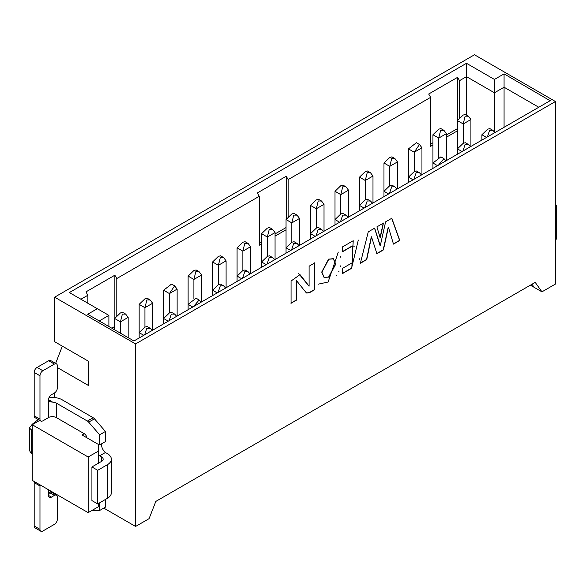 <?xml version="1.0" encoding="UTF-8"?>
<svg xmlns="http://www.w3.org/2000/svg" width="586" height="586" viewBox="0 0 586 586"><rect width="100%" height="100%" fill="white"/><g stroke="black" fill="none" stroke-linecap="round" stroke-linejoin="round"><path stroke-width="0.88" d="M550.093 100.719L504.07 73.865L504.07 87.219L538.768 107.253M504.07 73.865L494.438 79.432L494.438 92.786L504.07 87.219L504.07 127.287M494.438 79.432L466.485 63.295L466.485 76.649L494.438 92.786L494.438 131.769M103.781 508.091L135.586 526.455L135.586 343.923L54.623 297.183L54.623 341.704L88.354 361.181L88.354 385.442L57.318 367.525M135.586 343.923L555.447 101.525L555.447 284.049L541.955 291.843L530.389 285.162M54.623 297.183L474.484 54.776L555.447 101.525M550.342 100.58L133.945 340.979L87.929 314.411M69.617 292.707L97.32 308.705L87.68 314.264M69.368 292.56L466.485 63.295M541.955 291.843L535.208 282.379L155.825 501.411L149.078 518.669L135.586 526.455M531.993 284.239L534.242 287.389M555.447 206.03L556.7 205.305L556.7 238.92L555.447 239.645M556.7 205.305L555.447 204.587M97.32 308.705L108.886 315.378L108.886 326.512M99.246 320.945L108.886 315.378M54.623 392.891L54.623 397.542M98.382 503.528L98.382 506.758L88.164 512.655L32.259 480.381L32.259 424.733L88.164 457.007L98.382 451.11L98.382 444.43L81.996 434.966L84.216 433.691A4.087 2.359 60 0 1 87.021 437.874M88.164 512.655L88.164 457.007M39.738 420.411L32.259 424.733M88.354 361.181L62.336 346.15L55.626 363.379M98.382 451.11L98.382 463.24M91.921 510.487L99.635 510.487L99.635 502.803M107.348 464.742L107.348 498.356A13.632 7.867 180 0 0 111.34 492.789L111.34 459.175A13.632 7.867 0 0 1 107.348 464.742L97.708 470.302L91.921 466.969L101.561 461.402A5.45 3.15 0 0 0 103.158 459.175A5.45 3.15 0 0 0 101.561 456.948L99.635 455.835A6.812 3.934 60 0 1 98.382 454.604M98.382 444.715A6.812 3.934 60 0 1 99.635 444.928L99.635 434.805L88.676 422.154A4.087 2.359 -120 0 0 87.387 421.056L56.263 403.08L56.263 417.554L84.216 433.691M49.004 397.689A13.632 7.867 -0 0 1 62.043 399.74L93.167 417.715A4.087 2.359 60 0 1 94.463 418.814L105.414 431.464L105.414 441.595L99.635 444.928M101.656 443.763A6.812 3.934 -120 0 0 105.414 452.495L107.348 453.608A13.632 7.867 0 0 1 111.34 459.175M105.414 499.47L105.414 507.146L99.635 510.487M40.815 531.224L35.035 527.883A4.087 2.359 -60 0 1 34.186 526.008L34.186 482.608L39.973 485.94L39.973 529.348A4.087 2.359 120 0 0 40.815 531.224A4.087 2.359 120 0 0 42.866 531.019L54.432 524.338A4.087 2.359 120 0 0 57.318 519.335L57.318 497.075A4.087 2.359 120 0 0 56.476 495.199A4.087 2.359 120 0 0 54.432 495.404L51.443 497.126A4.087 2.359 -60 0 1 49.4 497.331A4.087 2.359 -60 0 1 48.55 495.463L49.371 492.833L51.319 491.383M107.348 498.356L97.708 503.916L91.921 500.583L91.921 466.969M105.414 452.495L99.635 455.835M105.414 431.464L99.635 434.805M52.747 402.164L49.488 401.666L48.55 399.74L52.747 402.164A5.45 3.15 180 0 1 56.263 403.08M54.432 364.074L42.866 370.748A4.087 2.359 120 0 0 39.973 375.758L39.973 419.166L34.186 415.826L34.186 372.418A4.087 2.359 -60 0 1 37.079 367.415L48.645 360.734L54.432 364.074A4.087 2.359 120 0 1 56.476 363.869A4.087 2.359 120 0 1 57.318 365.745L57.318 387.998A4.087 2.359 120 0 1 54.432 393.008L51.443 394.737A4.087 2.359 120 0 0 48.55 399.74L48.55 417.554A5.45 3.15 180 0 1 56.263 417.554M48.55 417.554L42.866 420.836A4.087 2.359 120 0 1 40.815 421.034L35.035 417.701A4.087 2.359 120 0 1 34.186 415.826M34.186 482.608A4.087 2.359 -60 0 1 34.31 481.56M50.477 491.764A4.087 2.359 -60 0 1 50.689 491.866L56.476 495.199M39.973 485.94A4.087 2.359 -60 0 1 40.097 484.9M97.708 470.302L97.708 503.916M39.973 419.166A4.087 2.359 120 0 0 40.815 421.034M48.645 360.734A4.087 2.359 -60 0 1 50.689 360.529L56.476 363.869M32.259 430.849L29.403 427.905L32.333 424.139L38.244 419.547M29.3 428.227L29.3 450.165L31.3 453.667L32.259 454.223M459.541 117.969L459.541 80.656L466.485 76.649L466.485 115.09M470.917 146.434L470.917 119.5L463.204 123.946L463.204 143.314L465.365 142.72L468.426 144.486L470.448 146.698M470.917 119.5L468.419 116.218L465.365 114.446L463.204 115.046L457.424 120.613L457.424 148.881L463.204 143.314M468.419 116.218L465.13 116.16L463.204 123.946L457.424 120.613M481.904 140.083L481.904 134.743L487.684 129.184L489.845 128.59L492.907 130.348L494.936 132.568M487.384 136.926L489.618 130.29L492.907 130.356M446.437 160.564L446.437 133.63L438.724 138.084L438.724 157.451M446.437 133.63L443.939 130.356L440.884 128.583L438.724 129.184L432.937 134.743L432.937 163.018L440.877 156.858L443.946 158.616L438.416 165.193M443.939 130.356L440.65 130.29L438.724 138.084L432.937 134.743M457.424 154.221L457.424 148.881L462.046 151.547M462.903 151.056L465.13 144.427L468.419 144.493M421.949 174.701L421.949 147.767L414.243 152.221L414.243 171.581L416.397 170.995L419.459 172.753L421.488 174.965M421.949 147.767L419.459 144.493L416.404 142.72L408.457 148.881L408.457 177.148L414.243 171.581M419.459 144.493L414.243 152.221L408.457 148.881M432.937 168.358L432.937 163.018L437.566 165.684M445.968 160.835L443.939 158.623M397.469 188.831L397.469 161.904L389.756 166.351L389.756 185.718L391.917 185.125L394.979 186.89L397.008 189.102M397.469 161.904L394.979 158.623L391.917 156.85L389.756 157.451L383.977 163.018L383.977 191.285L389.756 185.718M394.979 158.623L391.682 158.564L389.756 166.351L383.977 163.018M408.457 182.488L408.457 177.148L413.086 179.821M413.936 179.331L416.17 172.694L419.459 172.76M372.989 202.968L372.989 176.034L365.276 180.488L365.276 199.855L367.437 199.262M372.989 176.034L370.491 172.76L367.437 170.987L365.276 171.581L359.496 177.148L359.496 205.415L365.276 199.855M370.491 172.76L367.202 172.694L365.276 180.488L359.496 177.148M383.977 196.625L383.977 191.285L388.599 193.951M389.456 193.461L391.682 186.831L394.979 186.89M348.502 217.106L348.502 190.172L340.796 194.625L340.796 213.985L342.949 213.399M348.502 190.172L346.011 186.89L342.957 185.125L340.796 185.718L335.009 191.285L335.009 219.552L340.796 213.985M346.011 186.89L342.722 186.831L340.796 194.625L335.009 191.285M359.496 259.386L359.496 258.8M359.496 210.762L359.496 205.415L364.118 208.089M364.968 207.598L367.202 200.969L370.491 201.027L372.52 203.239M324.021 231.236L324.021 204.309L316.308 208.755L316.308 228.122L318.469 227.529L321.531 229.294L323.56 231.507M318.469 199.262L316.308 199.855L310.529 205.415L310.529 233.689L316.308 228.122M324.021 204.309L321.531 201.027L318.242 200.969L316.308 208.755L310.529 205.415M335.009 224.892L335.009 219.552L339.638 222.226M340.796 256.382L340.796 257.335M340.796 265.766L340.796 266.82M340.488 221.735L342.722 215.099L346.011 215.165L348.04 217.369M299.541 245.373L299.541 218.439L291.828 222.892L291.828 242.26L293.989 241.666L297.051 243.424M293.989 213.399L291.828 213.985L286.049 219.552L286.049 247.819L291.828 242.26M299.541 218.439L297.043 215.165L293.754 215.099L291.828 222.892L286.049 219.552M310.529 239.029L310.529 233.689L315.158 236.356M316.008 235.865L318.242 229.236L321.531 229.294M275.061 259.51L275.061 232.576L267.348 237.03L267.348 256.39L269.501 255.804M269.501 227.529L267.348 228.122L261.561 233.689L261.561 261.957L267.348 256.39M275.061 232.576L272.563 229.294L269.274 229.236L267.348 237.03L261.561 233.689M286.049 253.167L286.049 247.819L290.671 250.493M291.528 250.002L293.754 243.373L297.043 243.432L299.072 245.644M250.574 273.64L250.574 246.706L242.868 251.16L242.868 270.527L245.021 269.934L248.083 271.699L250.112 273.911M248.083 243.424L245.029 241.659L242.868 242.26L237.081 247.819L237.081 276.094L242.868 270.527M250.574 246.706L248.083 243.432L244.794 243.373L242.868 251.16L237.081 247.819M261.561 267.297L261.561 261.957L266.19 264.63M267.04 264.132L269.274 257.503L272.563 257.569L274.592 259.774M226.093 287.777L226.093 260.843L218.38 265.297L218.38 284.664L220.541 284.071L223.603 285.829L225.632 288.048M223.603 257.562L220.541 255.796L218.38 256.39L212.601 261.957L212.601 290.224L218.38 284.664M226.093 260.843L223.603 257.569L220.314 257.503L218.38 265.297L212.601 261.957M237.081 281.434L237.081 276.094L241.71 278.76M242.56 278.269L244.794 271.64L248.083 271.699M201.613 301.915L201.613 274.981L193.9 279.434L193.9 298.794M201.613 274.981L199.115 271.699L196.061 269.934L193.9 270.527L188.121 276.094L188.121 304.361L192.743 307.035M199.115 271.699L195.827 271.64L193.9 279.434L188.121 276.094M212.601 295.571L212.601 290.224L217.223 292.897M218.08 292.407L220.314 285.778L223.603 285.836M177.126 289.11L169.42 293.564L174.635 285.836L177.126 289.11L177.126 316.044M174.635 285.829L171.581 284.064L163.633 290.224L169.42 293.564L169.42 312.931L171.573 312.338L174.635 314.103L176.664 316.315M193.592 306.537L199.115 299.973L196.061 298.201L188.121 304.361L188.121 309.701M199.115 299.973L201.145 302.178M163.633 323.838L163.633 290.224M139.153 337.976L139.153 332.628L144.94 327.069L147.093 326.475L150.155 328.233L152.184 330.453M152.646 330.182L152.646 303.248L144.94 307.701L144.94 327.069M152.646 303.248L150.155 299.973L147.093 298.201L144.94 298.794L139.153 304.361L139.153 332.628L143.782 335.302M128.166 337.639L128.166 317.385L120.452 321.831L120.452 333.185M128.166 317.385L125.668 314.103L122.613 312.331L120.452 312.931L114.673 318.498L114.673 329.845M144.632 334.811L146.866 328.182L150.155 328.241M168.263 321.165L163.633 318.498L169.42 312.931M169.112 320.674L171.346 314.045L174.635 314.103M150.155 299.973L146.866 299.907L144.94 307.701L139.153 304.361M125.668 314.103L122.379 314.045L120.452 321.831L114.673 318.498M80.934 299.241L87.878 295.234L87.878 303.248M116.79 315.854L116.79 278.54L114.863 275.2L85.944 291.894L87.878 295.234M116.79 278.54L259.254 196.295L257.32 192.955L286.239 176.261L288.166 179.594L430.629 97.349L430.629 146.317L432.937 144.984M459.541 80.656L457.615 77.315L428.696 94.009L430.629 97.349M457.615 77.315L457.615 120.298M457.424 128.627L446.437 134.97M432.937 142.757L430.629 144.097M446.437 137.197L457.424 130.846M114.863 275.2L114.863 318.183M113.706 329.288L114.673 328.739M114.673 326.512L111.779 328.182M288.166 179.594L288.166 216.908M286.049 229.793L275.061 236.136M261.561 243.93L259.254 245.263L259.254 196.295M338.62 271.779L338.986 271.567M336.752 275.09L336.254 275.376M259.254 243.036L261.561 241.703M275.061 233.909L286.049 227.566M286.239 219.237L286.239 176.261M376.908 226.863L383.442 223.09L380.204 237.901L376.908 226.863M368.264 231.851L374.681 228.144L380.285 245.739L385.603 221.845L391.822 218.248L399.784 240.45L393.477 244.106L388.437 227.251L383.391 249.944L376.893 253.709L371.517 236.861L366.741 259.591L360.368 263.282L368.264 231.851M342.436 251.819L342.436 246.948L353.226 240.721L351.798 268.198L342.436 273.596L342.436 268.417L352.486 262.616L352.391 246.076L342.436 251.819M309.1 292.788L306.625 292.978L305.782 292.187L296.399 280.533L296.399 300.186L291.059 303.27L291.059 281.031L300.01 274.614L309.1 286.188L309.1 266.205L314.733 262.953L314.733 289.682L309.1 292.934M314.536 262.843L314.536 289.572L308.91 292.824M308.91 292.678L306.529 292.919M296.208 280.423L296.208 300.069L290.868 303.152M298.75 273.684L308.91 286.078M358.31 240.048L351.6 268.088L342.246 273.486M354.325 246.164L352.193 245.959L342.246 251.709M374.491 228.035L380.094 245.629M391.624 218.139L399.593 240.341L393.287 243.988M388.24 227.141L383.2 249.834L376.695 253.599M371.319 236.751L366.543 259.481L360.178 263.173M383.251 222.98L380.014 237.791M338.29 252.075L328.123 282.034L318.484 284.115M328.871 277.075L324.205 277.478L321.897 272.19L328.797 259.232L333.456 258.822L335.771 264.11L328.871 277.075M328.673 276.958L324.014 277.368L321.707 272.08L328.607 259.115L333.266 258.712L335.573 264L328.673 276.958M101.561 461.402L101.561 456.948M48.55 489.786L48.55 495.463L51.443 497.126M94.463 418.814L88.676 422.154M93.167 417.715L87.387 421.056M54.432 495.404L49.554 492.584M39.973 529.348L34.186 526.008M37.079 367.415L42.866 370.748M34.186 372.418L39.973 375.758M32.259 428.769L31.3 430.292L31.3 453.667M486.534 137.417L481.904 134.743M370.499 201.02L367.437 199.255M321.531 201.02L318.469 199.255M346.011 215.157L342.957 213.392M297.051 215.157L293.989 213.392M272.571 229.294L269.509 227.529M272.571 257.562L269.509 255.796"/></g></svg>
